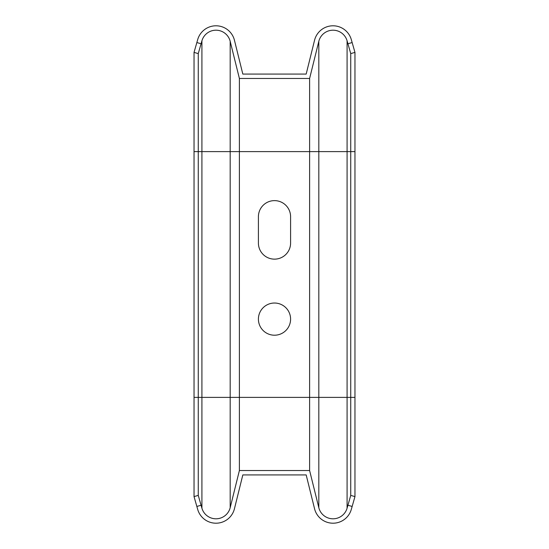 <?xml version="1.0" encoding="UTF-8"?>
<svg xmlns="http://www.w3.org/2000/svg" width="549" height="549" viewBox="0 0 549 549"><rect width="100%" height="100%" fill="white"/><g stroke="black" fill="none" stroke-linecap="round" stroke-linejoin="round"><path stroke-width="0.82" d="M201.915 508.196A14.631 14.631 0 0 0 230.182 507.695L239.391 470.527L309.609 470.527L318.818 507.695A14.631 14.631 0 0 0 347.085 508.196L350.742 495.397L354.963 496.605L351.305 509.403A19.016 19.016 0 0 1 314.556 508.751L306.177 474.919L242.823 474.919L234.444 508.751A19.016 19.016 0 0 1 197.695 509.403L194.037 496.605L198.258 495.397L201.915 508.196L201.915 397.387L230.182 397.387L230.182 507.695M198.258 53.603L194.037 52.395L196.858 42.547L201.071 43.755L198.258 53.603L198.258 495.397M194.037 52.395L194.037 496.605M354.963 52.395L350.742 53.603L347.929 43.755L352.142 42.547L354.963 52.395L354.963 496.605M350.742 53.603L350.742 495.397M201.071 43.755L201.915 40.804A14.631 14.631 0 0 1 230.182 41.305L239.391 78.473L309.609 78.473L309.609 470.527M239.391 78.473L239.391 470.527M290.593 243.049L290.593 216.718A16.093 16.093 0 0 0 274.5 200.625A16.093 16.093 0 0 0 258.407 216.718L258.407 243.049A16.093 16.093 0 0 0 274.5 259.142A16.093 16.093 0 0 0 290.593 243.049M290.593 319.12A16.093 16.093 0 0 0 266.457 305.182A16.093 16.093 0 0 0 266.457 333.058A16.093 16.093 0 0 0 290.593 319.12M352.142 42.547L351.305 39.597A19.016 19.016 0 0 0 314.556 40.249L306.177 74.081L242.823 74.081L234.444 40.249A19.016 19.016 0 0 0 197.695 39.597L196.858 42.547M309.609 78.473L318.818 41.305A14.631 14.631 0 0 1 347.085 40.804L347.929 43.755M194.037 397.387L201.915 397.387L201.915 151.613L230.182 151.613L230.182 397.387L318.818 397.387L318.818 507.695M230.182 41.305L230.182 151.613L318.818 151.613L318.818 397.387L354.963 397.387M318.818 41.305L318.818 151.613L347.085 151.613L347.085 508.196M194.037 151.613L201.915 151.613L201.915 40.804M347.085 40.804L347.085 151.613L354.963 151.613M352.142 506.453L347.929 505.245M201.071 505.245L196.858 506.453"/></g></svg>
